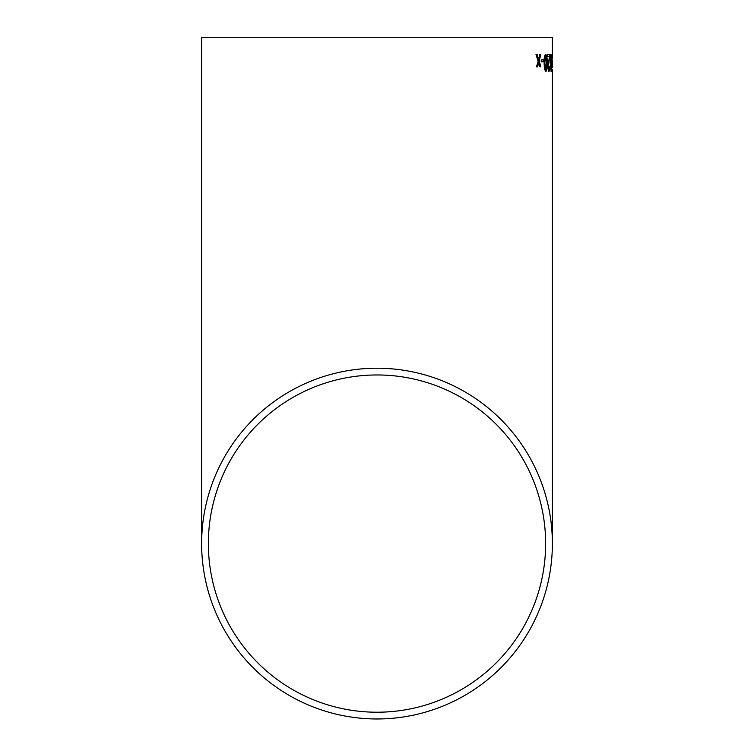 <?xml version="1.0" encoding="UTF-8"?>
<svg xmlns="http://www.w3.org/2000/svg" width="754" height="754" viewBox="0 0 754 754"><rect width="100%" height="100%" fill="white"/><g stroke="black" fill="none" stroke-linecap="round" stroke-linejoin="round"><path stroke-width="1.13" d="M552.286 60.48L552.371 67.747M552.371 37.7L201.629 37.7L552.371 37.7L552.286 58.501M552.371 69.311L552.371 543.587A175.371 175.371 0 0 0 377 368.216A175.371 175.371 0 0 0 201.629 543.587A175.371 175.371 0 0 0 377 718.967A175.371 175.371 0 0 0 552.371 543.587M543.568 61.79L543.54 59.82L541.231 59.82L541.268 61.79L543.568 61.79M545.953 71.423C547.018 70.433 547.451 67.577 547.244 62.874C547.338 58.171 546.82 55.334 545.689 54.345C544.473 55.306 543.964 58.143 544.162 62.874C544.124 67.596 544.727 70.442 545.953 71.423M547.734 54.561L547.753 56.531L549.487 56.531L547.875 66.748L549.063 71.423L549.996 66.625L549.044 69.67L548.365 66.757L549.977 54.561L547.734 54.561M551.136 71.423L551.655 62.874L551.023 54.345L550.316 62.874L551.136 71.423M552.211 61.79L552.201 59.82L552.192 61.79M540.806 54.561L539.826 54.561L538.62 59.557L537.159 54.561L535.99 54.561L538.168 61.225L536.499 66.823L537.611 66.823L538.733 62.667L539.892 66.823L540.882 66.823L539.176 60.999L540.806 54.561M377 712.219A168.632 168.632 0 0 0 545.632 543.587A168.632 168.632 0 0 0 377 374.964A168.632 168.632 0 0 0 208.368 543.587A168.632 168.632 0 0 0 377 712.219M545.632 37.7L208.368 37.7L545.632 37.7M540.477 54.561L538.837 60.999L540.552 66.823M538.733 62.667L537.611 66.823M536.82 54.561L538.62 59.557M552.371 66.182L552.333 60.48L552.371 66.182M551.457 59.82L551.466 61.79M551.202 69.575L550.957 71.244M550.854 54.514L551.146 56.248M550.533 68.878L551.127 69.67L551.033 56.098L551.127 69.67M551.033 56.098L550.429 57.106M549.977 54.561L548.026 66.757L549.044 69.67M549.28 66.39L548.724 71.423M545.349 54.345C546.471 55.268 546.989 58.115 546.904 62.874C547.112 67.596 546.678 70.452 545.613 71.423M545.707 56.098L544.501 62.874L545.924 69.67L544.831 62.874L545.707 56.098L546.688 62.874L545.924 69.67M543.2 59.82L543.238 61.79M201.629 37.7L201.629 543.587"/></g></svg>
